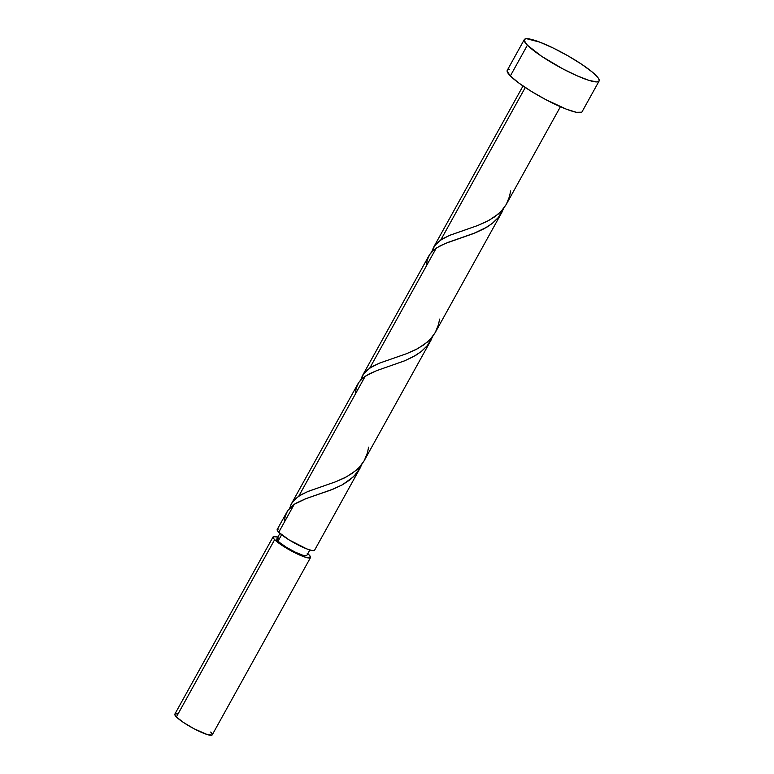 <?xml version="1.0" encoding="UTF-8"?>
<svg xmlns="http://www.w3.org/2000/svg" width="774" height="774" viewBox="0 0 774 774"><rect width="100%" height="100%" fill="white"/><g stroke="black" fill="none" stroke-linecap="round" stroke-linejoin="round"><path stroke-width="1.16" d="M273.106 536.846L174.837 714.131A21.382 3.493 29 0 0 176.385 716.937L274.654 539.652A21.382 3.493 -151 0 1 273.106 536.846A21.382 3.493 -151 0 1 277.856 537.088M307.781 553.671A21.382 3.493 -151 0 1 308.952 554.764L310.577 557.145L310.316 557.783L305.43 557.241L288.634 549.434L274.654 539.652L273.493 538.288L273.299 536.634L278.176 537.185M279.917 533.373L276.84 538.917A17.105 2.796 29 0 0 278.079 541.161L281.62 534.776L278.079 541.161L279.54 542.487L286.428 547.305L295.126 552.094L302.702 555.229L306.61 555.674M527.394 45.192A42.764 6.985 -151 0 1 524.298 39.58A42.764 6.985 -151 0 1 555.548 49.178A42.764 6.985 -151 0 1 595.999 75.426A42.764 6.985 -151 0 1 599.095 81.047A42.764 6.985 -151 0 1 567.845 71.45A42.764 6.985 -151 0 1 527.394 45.192L510.347 75.939L527.394 45.192L524.153 40.432L524.685 39.164L526.63 38.7L540.01 42.212L553.391 48.114L568.039 55.863L581.719 64.3L592.352 72.127L598.321 78.155L599.24 80.186L598.708 81.464L596.764 81.928L588.946 80.37L576.988 75.755L562.698 68.799L541.674 56.328L527.394 45.192M524.298 39.58L507.251 70.328A42.764 6.985 29 0 0 510.347 75.939A42.764 6.985 29 0 0 550.798 102.197A42.764 6.985 29 0 0 582.048 111.795L599.095 81.047M431.534 252.692L434.736 245.542L440.803 239.911L525.285 87.51L440.803 239.911L449.471 235.431L477.635 225.544L488.762 220.493L498.243 214.05L502.113 210.238L506.002 204.868M433.208 248.028L433.672 247.177M287.773 510.53L277.198 529.464A21.382 3.493 29 0 0 278.746 532.27L294.236 504.329L287.773 510.53M289.553 508.721L291.053 504.503L293.452 500.817L298.764 496.153L365.251 376.212L360.442 380.295L358.13 383.459L291.45 503.739M291.053 504.503L291.566 503.545M360.52 380.808L363.722 373.668L369.788 368.027L436.275 248.086L431.466 252.169L428.96 255.662L362.474 375.622M362.193 376.145L362.648 375.303M296.181 503.11L294.236 504.329L278.746 532.27A21.382 3.493 29 0 0 298.967 545.399A21.382 3.493 29 0 0 314.592 550.198L360.084 468.135L353.699 476.6L342.205 484.901L331.079 489.952L305.42 498.843L296.181 503.11M284.368 522.131L285.19 516.229L287.773 510.53L294.236 504.329L306.03 498.611L333.497 488.994L342.311 484.843L350.051 479.803L356.311 473.746L361.816 464.342L360.084 468.135M355.382 394.014L356.204 388.103L358.788 382.404L363.209 377.702L369.382 373.803L377.054 370.494L404.521 360.868L413.326 356.717L421.066 351.686L427.335 345.63L432.83 336.226L429.764 342.292L426.571 346.52L421.637 351.232L415.783 355.314L404.976 360.684L376.435 370.727L365.251 376.212L298.764 496.153L307.433 491.674L335.597 481.786L346.723 476.736L356.214 470.292L360.074 466.48L363.964 461.111M431.099 340.009L364.361 460.414M426.397 265.888L427.229 259.987L429.812 254.288L434.233 249.576L440.406 245.687L448.069 242.368L475.536 232.751L484.35 228.601L492.09 223.56L498.35 217.504L503.855 208.1L500.778 214.166L497.595 218.394L492.651 223.115L486.798 227.198L473.117 233.709L444.944 243.607L436.275 248.086L369.788 368.027L379.686 363.054L406.621 353.67L417.747 348.619L427.229 342.176L431.089 338.364L434.978 332.994M502.123 211.882L435.385 332.288M278.882 529.039L277.779 529.087L277.169 530.113L278.746 532.27L289.176 539.942L306.736 548.882L311.777 550.449L314.399 550.401M581.671 112.211L576.417 112.307L566.336 109.163L545.651 99.546L531.206 91.293L518.812 83.002L510.347 75.939L507.115 71.179L507.638 69.912L509.582 69.447M307.133 553.12L308.952 554.764A21.382 3.493 -151 0 1 310.5 557.58A21.382 3.493 -151 0 1 294.875 552.781A21.382 3.493 -151 0 1 274.654 539.652L176.385 716.937L174.76 714.557L175.03 713.918L177.652 713.87M279.095 538.714L276.995 538.752L278.079 541.161A17.105 2.796 29 0 0 294.265 551.669A17.105 2.796 29 0 0 306.765 555.5L309.842 549.956M210.683 732.049L211.844 733.413M212.037 735.068L207.161 734.526L194.032 728.74L183.525 722.5L176.385 716.937A21.382 3.493 29 0 0 196.606 730.066A21.382 3.493 29 0 0 212.231 734.865L310.5 557.58M510.617 190.965L509.524 196.441L506.341 204.278L501.32 211.108L494.615 216.875L486.536 221.654L477.519 225.592L450.362 235.073L443.067 238.518L437.358 242.61L433.44 247.583L431.737 251.869M439.593 319.091L438.51 324.558L435.317 332.404L430.305 339.235L423.601 345.001L415.522 349.771L406.505 353.708L379.337 363.2L372.052 366.644L366.344 370.736L362.426 375.7L360.723 379.995M368.579 447.208L367.486 452.684L364.302 460.53L359.281 467.351L352.576 473.117L344.498 477.897L335.481 481.834L308.323 491.316L301.028 494.76L295.32 498.853L291.401 503.826L289.699 508.112M523.021 85.982L433.488 247.496M560.424 106.715L506.399 204.172"/></g></svg>
